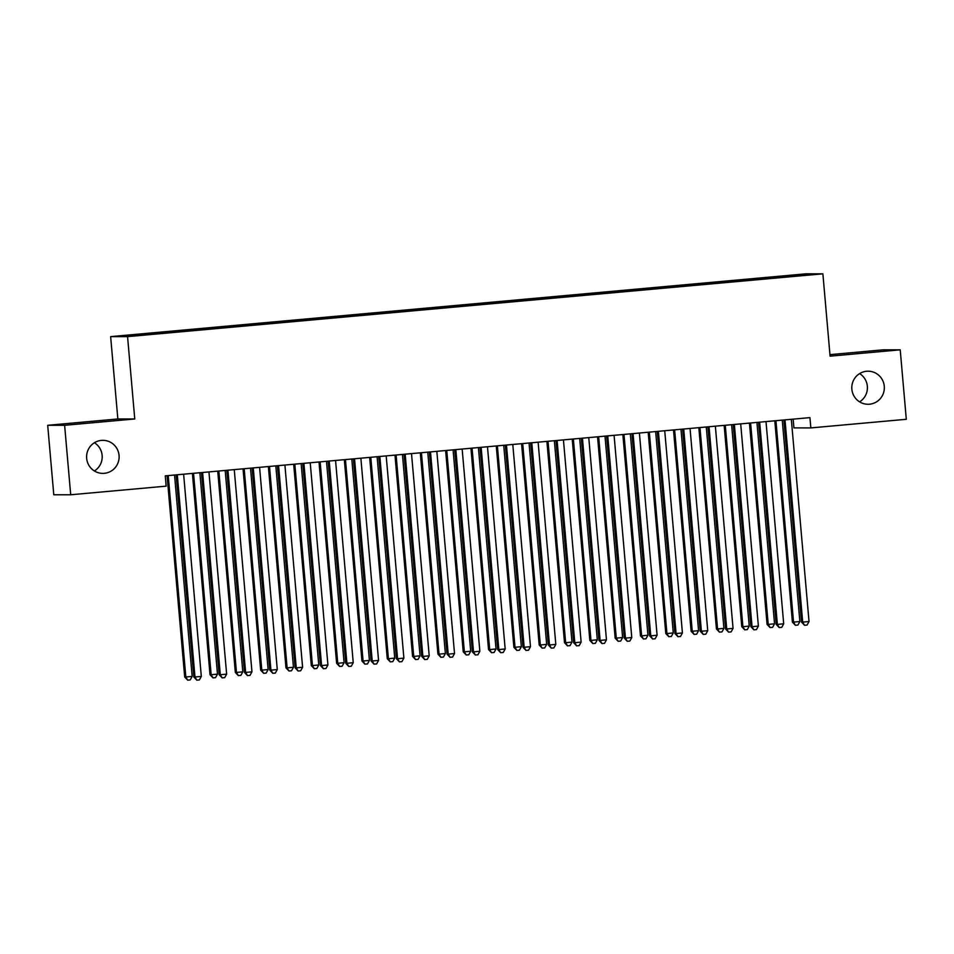 <?xml version="1.0" encoding="UTF-8"?>
<svg xmlns="http://www.w3.org/2000/svg" width="954" height="954" viewBox="0 0 954 954"><rect width="100%" height="100%" fill="white"/><g stroke="black" fill="none" stroke-linecap="round" stroke-linejoin="round"><path stroke-width="1.43" d="M94.398 442.739A16.528 16.266 -90 0 1 94.386 470.978M119.059 455.392A16.528 16.266 -90 0 1 102.853 473.387A16.528 16.266 -90 0 1 86.659 458.325A16.528 16.266 -90 0 1 102.865 440.331A16.528 16.266 -90 0 1 119.059 455.392M859.614 373.61A16.528 16.266 -90 0 1 859.602 401.849M884.275 386.275A16.528 16.266 -90 0 1 868.057 404.269A16.528 16.266 -90 0 1 851.862 389.196A16.528 16.266 -90 0 1 868.068 371.201A16.528 16.266 -90 0 1 884.275 386.275M47.7 425.305L64.622 425.305L134.764 418.973L117.843 418.961L47.7 425.305L53.782 494.768L70.703 494.768L166.163 486.146L165.257 475.855L809.934 417.625L810.84 427.917L906.3 419.295L900.218 349.82L883.297 349.82L829.944 354.638M117.843 418.961L110.64 336.631L805.951 273.822L822.885 273.834L127.562 336.643L110.64 336.631M793.144 419.14L793.919 427.905L810.84 427.917M802.087 275.265L802.541 274.585L773.062 277.101L342.605 315.977L150.16 333.363L151.948 333.995M802.541 274.585L809.588 274.585L781.72 277.244M151.781 333.363L123.937 335.88L160.451 333.375L781.731 277.101M166.974 331.992L167.177 332.767M177.11 331.074L177.277 331.706M192.303 329.702L192.505 330.478M202.427 328.796L202.594 329.416M217.619 327.425L217.822 328.188M227.744 326.506L227.911 327.127M242.948 325.135L243.151 325.898M253.072 324.217L253.239 324.837M268.265 322.846L268.468 323.609M278.389 321.927L278.556 322.559M293.582 320.556L293.784 321.331M303.718 319.638L303.873 320.27M318.91 318.266L319.113 319.041M329.035 317.36L329.202 317.98M344.227 315.989L344.43 316.752M354.351 315.07L354.518 315.691M369.544 313.699L369.747 314.462M379.68 312.781L379.847 313.401M394.873 311.409L395.075 312.173M404.997 310.491L405.164 311.111M420.189 309.12L420.392 309.883M430.314 308.202L430.481 308.834M445.506 306.83L445.721 307.605M455.642 305.924L455.809 306.544M470.835 304.541L471.037 305.316M480.959 303.634L481.126 304.254M496.152 302.263L496.354 303.026M506.288 301.345L506.443 301.965M521.48 299.973L521.683 300.737M531.605 299.055L531.772 299.675M546.797 297.684L547 298.447M556.921 296.766L557.088 297.398M572.114 295.394L572.317 296.169M582.25 294.488L582.417 295.108M597.442 293.105L597.645 293.88M607.567 292.198L607.734 292.818M622.759 290.827L622.962 291.59M632.884 289.909L633.051 290.529M648.076 288.537L648.279 289.3M658.212 287.619L658.379 288.239M673.405 286.248L673.607 287.011M683.529 285.329L683.696 285.962M698.722 283.958L698.924 284.733M708.858 283.04L709.013 283.672M724.05 281.668L724.253 282.444M734.175 280.762L734.341 281.382M749.367 279.391L749.57 280.154M759.491 278.473L759.658 279.093M774.684 277.101L774.886 277.864M64.622 425.305L70.703 494.768M822.885 273.834L830.087 356.164L900.218 349.82M134.764 418.973L127.562 336.643M773.062 277.101L773.145 278.019M747.745 279.391L747.829 280.309M722.416 281.668L722.5 282.599M697.1 283.958L697.183 284.888M671.783 286.248L671.854 287.178M646.454 288.537L646.538 289.456M621.137 290.827L621.221 291.745M595.821 293.105L595.892 294.035M570.492 295.394L570.575 296.324M545.175 297.684L545.259 298.614M519.847 299.973L519.93 300.892M494.53 302.263L494.613 303.181M469.213 304.541L469.285 305.471M443.884 306.83L443.968 307.76M418.567 309.12L418.651 310.05M393.251 311.409L393.322 312.34M367.922 313.699L368.005 314.617M342.605 315.977L342.689 316.907M317.277 318.266L317.36 319.196M291.96 320.556L292.043 321.486M266.643 322.846L266.726 323.776M241.314 325.135L241.398 326.053M215.998 327.425L216.081 328.343M190.681 329.702L190.752 330.633M165.352 331.992L165.436 332.922M785.094 420.917L783.949 420.917L801.551 622.103L802.696 622.103L785.094 420.917A2.588 2.54 90 0 0 784.82 419.975L784.784 419.891M809.028 621.531L807.072 625.049L804.544 625.275L802.696 622.103L809.028 621.531L791.415 420.344A2.588 2.54 90 0 1 791.522 419.366L791.546 419.283M783.949 420.917A2.588 2.54 90 0 0 783.687 419.998M804.544 625.275L801.551 622.103M774.791 420.797A2.588 2.54 -90 0 1 774.803 420.905L792.404 622.103L793.549 622.103L799.869 621.531L782.268 420.344A2.588 2.54 -90 0 1 782.268 420.118M775.912 420.69A2.588 2.54 -90 0 1 775.948 420.917L793.549 622.103L795.397 625.275L792.404 622.103M799.869 621.531L797.926 625.049L795.397 625.275M759.766 423.206L758.621 423.206L776.222 624.393L777.367 624.393L759.766 423.206A2.588 2.54 90 0 0 759.503 422.252L759.467 422.181M783.699 623.821L781.755 627.338L779.215 627.565L777.367 624.393L783.699 623.821L766.098 422.634A2.588 2.54 90 0 1 766.193 421.656L766.217 421.573M758.621 423.206A2.588 2.54 90 0 0 758.37 422.276M779.215 627.565L776.222 624.393M734.449 425.484L733.304 425.484L750.905 626.683L752.05 626.683L734.449 425.484A2.588 2.54 90 0 0 734.186 424.542L734.139 424.47M758.382 626.11L756.427 629.628L753.899 629.855L752.05 626.683L758.382 626.11L740.781 424.912A2.588 2.54 90 0 1 740.876 423.946L740.9 423.862M733.304 425.484A2.588 2.54 90 0 0 733.054 424.566M753.899 629.855L750.905 626.683M749.462 423.087A2.588 2.54 -90 0 1 749.474 423.194L767.076 624.393L768.22 624.393L774.553 623.821L756.951 422.622A2.588 2.54 -90 0 1 756.939 422.407M750.595 422.98A2.588 2.54 -90 0 1 750.619 423.194L768.22 624.393L770.069 627.565L767.076 624.393M774.553 623.821L772.609 627.338L770.069 627.565M724.146 425.377A2.588 2.54 -90 0 1 724.158 425.484L741.759 626.671L742.904 626.683L749.236 626.11L731.635 424.912A2.588 2.54 -90 0 1 731.623 424.697M725.267 425.269A2.588 2.54 -90 0 1 725.302 425.484L742.904 626.683L744.752 629.855L741.759 626.671M749.236 626.11L747.28 629.616L744.752 629.855M709.132 427.774L707.987 427.774L725.589 628.972L726.733 628.972L709.132 427.774A2.588 2.54 90 0 0 708.858 426.832L708.822 426.76M733.054 628.4L731.11 631.906L728.582 632.144L726.733 628.972L733.054 628.4L715.452 427.201A2.588 2.54 90 0 1 715.56 426.223L715.583 426.14M707.987 427.774A2.588 2.54 90 0 0 707.725 426.855M728.582 632.144L725.589 628.972M683.803 430.063L682.659 430.063L700.26 631.25L701.405 631.25L683.803 430.063A2.588 2.54 90 0 0 683.541 429.121L683.505 429.038M707.737 630.677L705.793 634.195L703.253 634.422L701.405 631.25L707.737 630.677L690.136 429.491A2.588 2.54 90 0 1 690.231 428.513L690.255 428.429M682.659 430.063A2.588 2.54 90 0 0 682.408 429.145M703.253 634.422L700.26 631.25M698.817 427.654A2.588 2.54 -90 0 1 698.841 427.774L716.442 628.96L717.575 628.96L723.907 628.388L706.306 427.201A2.588 2.54 -90 0 1 706.294 426.987M699.95 427.559A2.588 2.54 -90 0 1 699.974 427.774L717.575 628.96L719.423 632.132L716.442 628.96M723.907 628.388L721.963 631.906L719.423 632.132M673.5 429.944A2.588 2.54 -90 0 1 673.512 430.063L691.113 631.25L692.258 631.25L698.59 630.677L680.989 429.491A2.588 2.54 -90 0 1 680.977 429.276M674.633 429.849A2.588 2.54 -90 0 1 674.657 430.063L692.258 631.25L694.107 634.422L691.113 631.25M698.59 630.677L696.635 634.195L694.107 634.422M658.487 432.353L657.342 432.353L674.943 633.539L676.088 633.539L658.487 432.353A2.588 2.54 90 0 0 658.212 431.411L658.177 431.327M682.42 632.967L680.464 636.485L677.936 636.712L676.088 633.539L682.42 632.967L664.819 431.78A2.588 2.54 90 0 1 664.914 430.803L664.938 430.719M657.342 432.353A2.588 2.54 90 0 0 657.079 431.435M677.936 636.712L674.943 633.539M648.183 432.234A2.588 2.54 -90 0 1 648.195 432.353L665.797 633.539L666.941 633.539L673.274 632.967L655.672 431.78A2.588 2.54 -90 0 1 655.66 431.554M649.304 432.126A2.588 2.54 -90 0 1 649.34 432.353L666.941 633.539L668.79 636.712L665.797 633.539M673.274 632.967L671.318 636.485L668.79 636.712M633.158 434.642L632.025 434.642L649.626 635.829L650.759 635.829L633.158 434.642A2.588 2.54 90 0 0 632.896 433.688L632.86 433.617M657.091 635.257L655.148 638.775L652.619 639.001L650.759 635.829L657.091 635.257L639.49 434.07A2.588 2.54 90 0 1 639.597 433.092L639.621 433.009M632.025 434.642A2.588 2.54 90 0 0 631.763 433.712M652.619 639.001L649.626 635.829M622.855 434.523A2.588 2.54 -90 0 1 622.867 434.63L640.468 635.829L641.613 635.829L647.945 635.257L630.344 434.058A2.588 2.54 -90 0 1 630.332 433.843M623.988 434.416A2.588 2.54 -90 0 1 624.011 434.63L641.613 635.829L643.461 639.001L640.468 635.829M647.945 635.257L646.001 638.775L643.461 639.001M607.841 436.92L606.696 436.92L624.298 638.119L625.442 638.119L607.841 436.92A2.588 2.54 90 0 0 607.579 435.978L607.531 435.906M631.775 637.546L629.819 641.064L627.291 641.291L625.442 638.119L631.775 637.546L614.173 436.36A2.588 2.54 90 0 1 614.269 435.382L614.293 435.298M606.696 436.92A2.588 2.54 90 0 0 606.446 436.002M627.291 641.291L624.298 638.119M582.524 439.21L581.38 439.21L598.981 640.408L600.126 640.408L582.524 439.21A2.588 2.54 90 0 0 582.25 438.268L582.214 438.196M606.458 639.836L604.502 643.354L601.974 643.58L600.126 640.408L606.458 639.836L588.856 438.637A2.588 2.54 90 0 1 588.952 437.659L588.976 437.588M581.38 439.21A2.588 2.54 90 0 0 581.117 438.291M601.974 643.58L598.981 640.408M557.196 441.499L556.051 441.499L573.652 642.686L574.797 642.686L557.196 441.499A2.588 2.54 90 0 0 556.933 440.557L556.897 440.486M581.129 642.114L579.185 645.631L576.645 645.87L574.797 642.686L581.129 642.114L563.528 440.927A2.588 2.54 90 0 1 563.623 439.949L563.659 439.866M556.051 441.499A2.588 2.54 90 0 0 555.8 440.581M576.645 645.87L573.652 642.686M531.879 443.789L530.734 443.789L548.335 644.976L549.48 644.976L531.879 443.789A2.588 2.54 90 0 0 531.616 442.847L531.569 442.763M555.812 644.403L553.857 647.921L551.329 648.148L549.48 644.976L555.812 644.403L538.211 443.216A2.588 2.54 90 0 1 538.306 442.239L538.33 442.155M530.734 443.789A2.588 2.54 90 0 0 530.484 442.871M551.329 648.148L548.335 644.976M506.562 446.078L505.417 446.078L523.019 647.265L524.163 647.265L506.562 446.078A2.588 2.54 90 0 0 506.288 445.136L506.252 445.053M530.484 646.693L528.54 650.211L526.012 650.437L524.163 647.265L530.484 646.693L512.882 445.506A2.588 2.54 90 0 1 512.99 444.528L513.013 444.445M505.417 446.078A2.588 2.54 90 0 0 505.155 445.148M526.012 650.437L523.019 647.265M481.233 448.356L480.089 448.356L497.69 649.555L498.835 649.555L481.233 448.356A2.588 2.54 90 0 0 480.971 447.414L480.935 447.343M505.167 648.982L503.223 652.5L500.683 652.727L498.835 649.555L505.167 648.982L487.566 447.796A2.588 2.54 90 0 1 487.661 446.818L487.685 446.734M480.089 448.356A2.588 2.54 90 0 0 479.838 447.438M500.683 652.727L497.69 649.555M455.917 450.646L454.772 450.646L472.373 651.844L473.518 651.844L455.917 450.646A2.588 2.54 90 0 0 455.642 449.704L455.607 449.632M479.85 651.272L477.894 654.79L475.366 655.016L473.518 651.844L479.85 651.272L462.249 450.073A2.588 2.54 90 0 1 462.344 449.095L462.368 449.024M454.772 450.646A2.588 2.54 90 0 0 454.521 449.728M475.366 655.016L472.373 651.844M430.588 452.935L429.455 452.935L447.056 654.122L448.201 654.122L430.588 452.935A2.588 2.54 90 0 0 430.326 451.993L430.29 451.922M454.521 653.562L452.578 657.067L450.049 657.306L448.201 654.122L454.521 653.562L436.92 452.363A2.588 2.54 90 0 1 437.027 451.385L437.051 451.302M429.455 452.935A2.588 2.54 90 0 0 429.193 452.017M450.049 657.306L447.056 654.122M405.271 455.225L404.126 455.225L421.728 656.412L422.872 656.412L405.271 455.225A2.588 2.54 90 0 0 405.009 454.283L404.973 454.199M429.205 655.839L427.261 659.357L424.721 659.584L422.872 656.412L429.205 655.839L411.603 454.653A2.588 2.54 90 0 1 411.699 453.675L411.723 453.591M404.126 455.225A2.588 2.54 90 0 0 403.876 454.307M424.721 659.584L421.728 656.412M597.538 436.813A2.588 2.54 -90 0 1 597.55 436.92L615.151 638.119L616.296 638.119L622.628 637.546L605.027 436.348A2.588 2.54 -90 0 1 605.015 436.133M598.671 436.705A2.588 2.54 -90 0 1 598.695 436.92L616.296 638.119L618.144 641.291L615.151 638.119M622.628 637.546L620.672 641.052L618.144 641.291M572.221 439.09A2.588 2.54 -90 0 1 572.233 439.21L589.834 640.396L590.979 640.396L597.299 639.824L579.698 438.637A2.588 2.54 -90 0 1 579.698 438.423M573.342 438.995A2.588 2.54 -90 0 1 573.378 439.21L590.979 640.396L592.828 643.568L589.834 640.396M597.299 639.824L595.356 643.342L592.828 643.568M546.892 441.38A2.588 2.54 -90 0 1 546.904 441.499L564.506 642.686L565.65 642.686L571.983 642.114L554.381 440.927A2.588 2.54 -90 0 1 554.369 440.712M548.025 441.285A2.588 2.54 -90 0 1 548.049 441.499L565.65 642.686L567.499 645.858L564.506 642.686M571.983 642.114L570.039 645.631L567.499 645.858M521.576 443.67A2.588 2.54 -90 0 1 521.588 443.789L539.189 644.976L540.334 644.976L546.666 644.403L529.065 443.216A2.588 2.54 -90 0 1 529.053 442.99M522.697 443.574A2.588 2.54 -90 0 1 522.732 443.789L540.334 644.976L542.182 648.148L539.189 644.976M546.666 644.403L544.71 647.921L542.182 648.148M496.259 445.959A2.588 2.54 -90 0 1 496.271 446.067L513.872 647.265L515.017 647.265L521.337 646.693L503.736 445.494A2.588 2.54 -90 0 1 503.724 445.279M497.38 445.852A2.588 2.54 -90 0 1 497.404 446.067L515.017 647.265L516.865 650.437L513.872 647.265M521.337 646.693L519.393 650.211L516.865 650.437M470.93 448.249A2.588 2.54 -90 0 1 470.942 448.356L488.543 649.555L489.688 649.555L496.02 648.982L478.419 447.784A2.588 2.54 -90 0 1 478.407 447.569M472.063 448.141A2.588 2.54 -90 0 1 472.087 448.356L489.688 649.555L491.537 652.727L488.543 649.555M496.02 648.982L494.077 652.5L491.537 652.727M445.613 450.526A2.588 2.54 -90 0 1 445.625 450.646L463.227 651.832L464.371 651.832L470.704 651.26L453.102 450.073A2.588 2.54 -90 0 1 453.09 449.859M446.734 450.431A2.588 2.54 -90 0 1 446.77 450.646L464.371 651.832L466.22 655.004L463.227 651.832M470.704 651.26L468.748 654.778L466.22 655.004M420.285 452.816A2.588 2.54 -90 0 1 420.297 452.935L437.91 654.122L439.043 654.122L445.375 653.55L427.774 452.363A2.588 2.54 -90 0 1 427.762 452.148M421.418 452.721A2.588 2.54 -90 0 1 421.441 452.935L439.043 654.122L440.891 657.294L437.91 654.122M445.375 653.55L443.431 657.067L440.891 657.294M394.968 455.106A2.588 2.54 -90 0 1 394.98 455.225L412.581 656.412L413.726 656.412L420.058 655.839L402.457 454.653A2.588 2.54 -90 0 1 402.445 454.426M396.101 455.01A2.588 2.54 -90 0 1 396.125 455.225L413.726 656.412L415.574 659.584L412.581 656.412M420.058 655.839L418.102 659.357L415.574 659.584M379.954 457.515L378.81 457.515L396.411 658.701L397.556 658.701L379.954 457.515A2.588 2.54 90 0 0 379.68 456.572L379.644 456.489M403.888 658.129L401.932 661.647L399.404 661.873L397.556 658.701L403.888 658.129L386.287 456.942A2.588 2.54 90 0 1 386.382 455.964L386.406 455.881M378.81 457.515A2.588 2.54 90 0 0 378.547 456.584M399.404 661.873L396.411 658.701M369.651 457.395A2.588 2.54 -90 0 1 369.663 457.503L387.264 658.701L388.409 658.701L394.741 658.129L377.128 456.942A2.588 2.54 -90 0 1 377.128 456.716M370.772 457.288A2.588 2.54 -90 0 1 370.808 457.503L388.409 658.701L390.258 661.873L387.264 658.701M394.741 658.129L392.786 661.647L390.258 661.873M354.626 459.804L353.481 459.804L371.094 660.991L372.227 660.991L354.626 459.804A2.588 2.54 90 0 0 354.363 458.85L354.328 458.779M378.559 660.418L376.615 663.936L374.075 664.163L372.227 660.991L378.559 660.418L360.958 459.232A2.588 2.54 90 0 1 361.065 458.254L361.089 458.17M353.481 459.804A2.588 2.54 90 0 0 353.23 458.874M374.075 664.163L371.094 660.991M344.322 459.685A2.588 2.54 -90 0 1 344.334 459.792L361.936 660.991L363.08 660.991L369.413 660.418L351.811 459.22A2.588 2.54 -90 0 1 351.799 459.005M345.455 459.578A2.588 2.54 -90 0 1 345.479 459.792L363.08 660.991L364.929 664.163L361.936 660.991M369.413 660.418L367.469 663.936L364.929 664.163M329.309 462.082L328.164 462.082L345.765 663.28L346.91 663.28L329.309 462.082A2.588 2.54 90 0 0 329.047 461.14L328.999 461.068M353.242 662.708L351.287 666.226L348.759 666.452L346.91 663.28L353.242 662.708L335.641 461.509A2.588 2.54 90 0 1 335.736 460.532L335.76 460.46M328.164 462.082A2.588 2.54 90 0 0 327.914 461.164M348.759 666.452L345.765 663.28M319.006 461.974A2.588 2.54 -90 0 1 319.018 462.082L336.619 663.269L337.764 663.269L344.096 662.708L326.495 461.509A2.588 2.54 -90 0 1 326.483 461.295M320.139 461.867A2.588 2.54 -90 0 1 320.162 462.082L337.764 663.269L339.612 666.452L336.619 663.269M344.096 662.708L342.14 666.214L339.612 666.452M303.992 464.371L302.847 464.371L320.449 665.558L321.593 665.57L303.992 464.371A2.588 2.54 90 0 0 303.718 463.429L303.682 463.358M327.926 664.998L325.97 668.504L323.442 668.742L321.593 665.57L327.926 664.998L310.312 463.799A2.588 2.54 90 0 1 310.42 462.821L310.444 462.738M302.847 464.371A2.588 2.54 90 0 0 302.585 463.453M323.442 668.742L320.449 665.558M293.689 464.252A2.588 2.54 -90 0 1 293.701 464.371L311.302 665.558L312.447 665.558L318.767 664.986L301.166 463.799A2.588 2.54 -90 0 1 301.166 463.584M294.81 464.157A2.588 2.54 -90 0 1 294.846 464.371L312.447 665.558L314.295 668.73L311.302 665.558M318.767 664.986L316.823 668.504L314.295 668.73M278.663 466.661L277.519 466.661L295.12 667.848L296.265 667.848L278.663 466.661A2.588 2.54 90 0 0 278.401 465.719L278.365 465.635M302.597 667.275L300.653 670.793L298.113 671.02L296.265 667.848L302.597 667.275L284.996 466.089A2.588 2.54 90 0 1 285.091 465.111L285.115 465.027M277.519 466.661A2.588 2.54 90 0 0 277.268 465.743M298.113 671.02L295.12 667.848M268.36 466.542A2.588 2.54 -90 0 1 268.372 466.661L285.973 667.848L287.118 667.848L293.45 667.275L275.849 466.089A2.588 2.54 -90 0 1 275.837 465.874M269.493 466.446A2.588 2.54 -90 0 1 269.517 466.661L287.118 667.848L288.967 671.02L285.973 667.848M293.45 667.275L291.507 670.793L288.967 671.02M253.347 468.951L252.202 468.951L269.803 670.137L270.948 670.137L253.347 468.951A2.588 2.54 90 0 0 253.072 468.009L253.037 467.925M277.28 669.565L275.324 673.083L272.796 673.309L270.948 670.137L277.28 669.565L259.679 468.378A2.588 2.54 90 0 1 259.774 467.4L259.798 467.317M252.202 468.951A2.588 2.54 90 0 0 251.951 468.032M272.796 673.309L269.803 670.137M243.043 468.831A2.588 2.54 -90 0 1 243.055 468.939L260.657 670.137L261.801 670.137L268.134 669.565L250.532 468.378A2.588 2.54 -90 0 1 250.52 468.152M244.164 468.724A2.588 2.54 -90 0 1 244.2 468.951L261.801 670.137L263.65 673.309L260.657 670.137M268.134 669.565L266.178 673.083L263.65 673.309M228.03 471.24L226.885 471.24L244.486 672.427L245.631 672.427L228.03 471.24A2.588 2.54 90 0 0 227.756 470.286L227.72 470.215M251.951 671.854L250.008 675.372L247.48 675.599L245.631 672.427L251.951 671.854L234.35 470.668A2.588 2.54 90 0 1 234.457 469.69L234.481 469.606M226.885 471.24A2.588 2.54 90 0 0 226.623 470.31M247.48 675.599L244.486 672.427M217.715 471.121A2.588 2.54 -90 0 1 217.739 471.228L235.34 672.427L236.473 672.427L242.805 671.854L225.204 470.656A2.588 2.54 -90 0 1 225.192 470.441M218.848 471.014A2.588 2.54 -90 0 1 218.871 471.228L236.473 672.427L238.321 675.599L235.34 672.427M242.805 671.854L240.861 675.372L238.321 675.599M202.701 473.518L201.556 473.518L219.158 674.716L220.302 674.716L202.701 473.518A2.588 2.54 90 0 0 202.439 472.576L202.403 472.504M226.635 674.144L224.691 677.662L222.151 677.889L220.302 674.716L226.635 674.144L209.033 472.945A2.588 2.54 90 0 1 209.129 471.98L209.153 471.896M201.556 473.518A2.588 2.54 90 0 0 201.306 472.6M222.151 677.889L219.158 674.716M192.398 473.411A2.588 2.54 -90 0 1 192.41 473.518L210.011 674.705L211.156 674.705L217.488 674.144L199.887 472.945A2.588 2.54 -90 0 1 199.875 472.731M193.531 473.303A2.588 2.54 -90 0 1 193.555 473.518L211.156 674.705L213.004 677.889L210.011 674.705M217.488 674.144L215.532 677.65L213.004 677.889M177.384 475.807L176.24 475.807L193.841 677.006L194.986 677.006L177.384 475.807A2.588 2.54 90 0 0 177.11 474.865L177.074 474.794M201.318 676.434L199.362 679.94L196.834 680.178L194.986 677.006L201.318 676.434L183.717 475.235A2.588 2.54 90 0 1 183.812 474.257L183.836 474.174M176.24 475.807A2.588 2.54 90 0 0 175.977 474.889M196.834 680.178L193.841 677.006M167.081 475.688A2.588 2.54 -90 0 1 167.093 475.807L184.694 676.994L185.839 676.994L192.171 676.422L174.57 475.235A2.588 2.54 -90 0 1 174.558 475.02M168.202 475.593A2.588 2.54 -90 0 1 168.238 475.807L185.839 676.994L187.688 680.166L184.694 676.994M192.171 676.422L190.216 679.94L187.688 680.166M784.82 419.975L783.949 419.975M774.803 420.905L775.948 420.917M759.503 422.252L758.621 422.252M734.186 424.542L733.304 424.542M749.474 423.194L750.619 423.194M724.158 425.484L725.302 425.484M708.858 426.832L707.975 426.832M683.541 429.121L682.659 429.121M698.841 427.774L699.974 427.774M673.512 430.063L674.657 430.063M658.212 431.411L657.342 431.411M648.195 432.353L649.34 432.353M632.896 433.688L632.013 433.688M622.867 434.63L624.011 434.63M607.579 435.978L606.696 435.978M582.25 438.268L581.38 438.268M556.933 440.557L556.051 440.557M531.616 442.847L530.734 442.847M506.288 445.136L505.417 445.136M480.971 447.414L480.089 447.414M455.642 449.704L454.772 449.704M430.326 451.993L429.443 451.993M405.009 454.283L404.126 454.283M597.55 436.92L598.695 436.92M572.233 439.21L573.378 439.21M546.904 441.499L548.049 441.499M521.588 443.789L522.732 443.789M496.271 446.067L497.404 446.067M470.942 448.356L472.087 448.356M445.625 450.646L446.77 450.646M420.297 452.935L421.441 452.935M394.98 455.225L396.125 455.225M379.68 456.572L378.81 456.572M369.663 457.503L370.808 457.503M354.363 458.85L353.481 458.85M344.334 459.792L345.479 459.792M329.047 461.14L328.164 461.14M319.018 462.082L320.162 462.082M303.718 463.429L302.847 463.429M293.701 464.371L294.846 464.371M278.401 465.719L277.519 465.719M268.372 466.661L269.517 466.661M253.072 468.009L252.202 468.009M243.055 468.939L244.2 468.951M227.756 470.286L226.873 470.286M217.739 471.228L218.871 471.228M202.439 472.576L201.556 472.576M192.41 473.518L193.555 473.518M177.11 474.865L176.24 474.865M167.093 475.807L168.238 475.807"/></g></svg>
